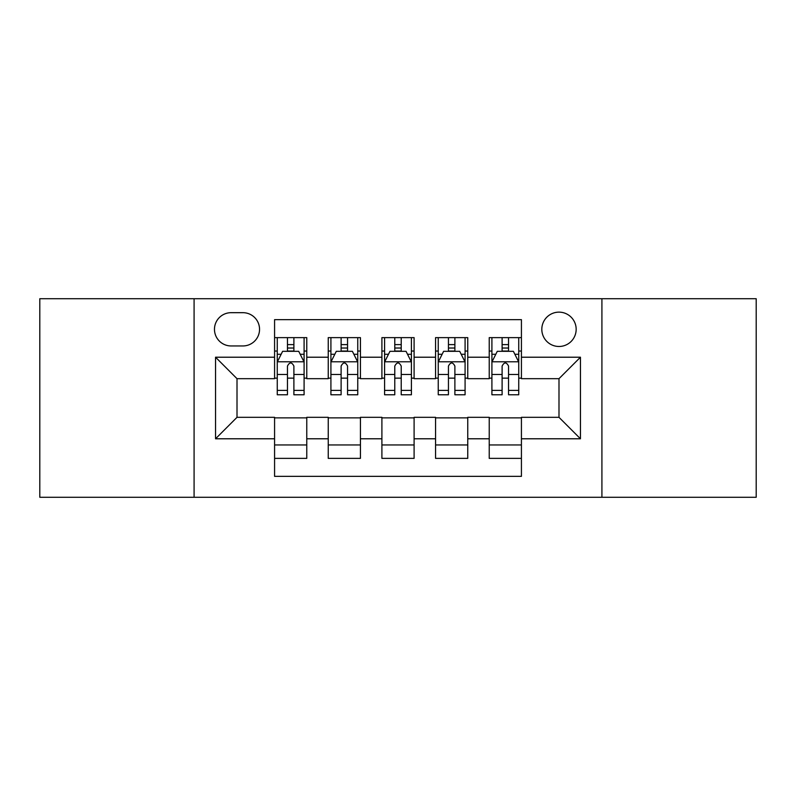<?xml version="1.0" encoding="UTF-8"?>
<svg xmlns="http://www.w3.org/2000/svg" width="796" height="796" viewBox="0 0 796 796"><rect width="100%" height="100%" fill="white"/><g stroke="black" fill="none" stroke-linecap="round" stroke-linejoin="round"><path stroke-width="1.19" d="M558.991 312.141A17.174 17.174 0 0 0 541.817 329.315A17.174 17.174 0 0 0 558.991 346.479A17.174 17.174 0 0 0 576.165 329.315A17.174 17.174 0 0 0 558.991 312.141M601.915 497.281L756.2 497.281L756.2 298.719L601.915 298.719L601.915 497.281L194.085 497.281L194.085 298.719L39.8 298.719L39.8 497.281L194.085 497.281M521.42 337.633L489.232 337.633L489.232 357.215L467.759 357.215L467.759 378.677L489.232 378.677L489.232 357.215M467.759 357.215L467.759 337.633L435.561 337.633L435.561 357.215L414.099 357.215L414.099 378.677L435.561 378.677L435.561 357.215M414.099 357.215L414.099 337.633L381.901 337.633L381.901 357.215L360.439 357.215L360.439 378.677L381.901 378.677L381.901 357.215M360.439 357.215L360.439 337.633L328.241 337.633L328.241 378.677L306.768 378.677L306.768 337.633L274.58 337.633M274.58 458.367L306.768 458.367L306.768 417.323L328.241 417.323L328.241 458.367L360.439 458.367L360.439 417.323L381.901 417.323L381.901 438.785L360.439 438.785M381.901 438.785L381.901 458.367L414.099 458.367L414.099 417.323L435.561 417.323L435.561 438.785L414.099 438.785M435.561 438.785L435.561 458.367L467.759 458.367L467.759 417.323L489.232 417.323L489.232 438.785L467.759 438.785M231.109 345.952L242.909 345.952A16.636 16.636 0 0 0 259.546 329.315A16.636 16.636 0 0 0 242.909 312.679L231.109 312.679A16.636 16.636 0 0 0 214.472 329.315A16.636 16.636 0 0 0 231.109 345.952M601.915 298.719L194.085 298.719M521.42 357.215L521.42 319.654L274.58 319.654L274.58 378.677L237.009 378.677L237.009 417.323L274.58 417.323L274.58 476.346L521.42 476.346L521.42 417.323L558.991 417.323L558.991 378.677L521.42 378.677L521.42 357.215L580.453 357.215L580.453 438.785L521.42 438.785M274.58 438.785L215.547 438.785L215.547 357.215L274.58 357.215M489.232 438.785L489.232 458.367L521.42 458.367M274.58 351.046L277.257 351.046M287.455 351.046L293.893 351.046M304.092 351.046L306.768 351.046M274.58 378.14L277.257 378.14M287.455 378.14L293.893 378.14M304.092 378.14L306.768 378.14M274.58 417.86L306.768 417.86M274.58 444.954L306.768 444.954M328.241 378.14L330.917 378.14M341.116 378.14L347.553 378.14M357.752 378.14L360.439 378.14M328.241 351.046L330.917 351.046M341.116 351.046L347.553 351.046M357.752 351.046L360.439 351.046M328.241 417.86L360.439 417.86M328.241 444.954L360.439 444.954M381.901 417.86L414.099 417.86M381.901 444.954L414.099 444.954M381.901 351.046L384.587 351.046M394.776 351.046L401.224 351.046M411.413 351.046L414.099 351.046M381.901 378.14L384.587 378.14M394.776 378.14L401.224 378.14M411.413 378.14L414.099 378.14M435.561 417.86L467.759 417.86M435.561 444.954L467.759 444.954M435.561 351.046L438.248 351.046M448.447 351.046L454.884 351.046M465.083 351.046L467.759 351.046M435.561 378.14L438.248 378.14M448.447 378.14L454.884 378.14M465.083 378.14L467.759 378.14M489.232 417.86L521.42 417.86M489.232 444.954L521.42 444.954M489.232 351.046L491.908 351.046M502.107 351.046L508.545 351.046M518.743 351.046L521.42 351.046M489.232 378.14L491.908 378.14M502.107 378.14L508.545 378.14M518.743 378.14L521.42 378.14M237.009 378.677L215.547 357.215M237.009 417.323L215.547 438.785M580.453 357.215L558.991 378.677M580.453 438.785L558.991 417.323M293.893 344.608L287.455 344.608M304.092 390.408L293.893 390.408L293.893 394.776L304.092 394.776L304.092 362.051L298.719 351.315L282.62 351.315L277.257 362.051L277.257 394.776L287.455 394.776L287.455 390.408L277.257 390.408M277.257 362.051L277.257 337.633M304.092 362.051L304.092 337.633M287.455 351.315L287.455 337.633M293.893 337.633L293.893 351.315M293.893 390.408L293.893 366.07C291.754 361.931 289.605 361.931 287.455 366.07L287.455 390.408M347.553 344.608L341.116 344.608M357.752 390.408L347.553 390.408L347.553 394.776L357.752 394.776L357.752 362.051L352.389 351.315L336.29 351.315L330.917 362.051L330.917 394.776L341.116 394.776L341.116 390.408L330.917 390.408M330.917 362.051L330.917 337.633M357.752 362.051L357.752 337.633M341.116 351.315L341.116 337.633M347.553 337.633L347.553 351.315M347.553 390.408L347.553 366.07C345.414 361.931 343.265 361.931 341.116 366.07L341.116 390.408M401.224 344.608L394.776 344.608M411.413 390.408L401.224 390.408L401.224 394.776L411.413 394.776L411.413 362.051L406.05 351.315L389.95 351.315L384.587 362.051L384.587 394.776L394.776 394.776L394.776 390.408L384.587 390.408M384.587 362.051L384.587 337.633M411.413 362.051L411.413 337.633M394.776 351.315L394.776 337.633M401.224 337.633L401.224 351.315M401.224 390.408L401.224 366.07C399.075 361.931 396.925 361.931 394.776 366.07L394.776 390.408M454.884 344.608L448.447 344.608M465.083 390.408L454.884 390.408L454.884 394.776L465.083 394.776L465.083 362.051L459.71 351.315L443.611 351.315L438.248 362.051L438.248 394.776L448.447 394.776L448.447 390.408L438.248 390.408M438.248 362.051L438.248 337.633M465.083 362.051L465.083 337.633M448.447 351.315L448.447 337.633M454.884 337.633L454.884 351.315M454.884 390.408L454.884 366.07C452.735 361.931 450.596 361.931 448.447 366.07L448.447 390.408M508.545 344.608L502.107 344.608M518.743 390.408L508.545 390.408L508.545 394.776L518.743 394.776L518.743 362.051L513.38 351.315L497.281 351.315L491.908 362.051L491.908 394.776L502.107 394.776L502.107 390.408L491.908 390.408M491.908 362.051L491.908 337.633M518.743 362.051L518.743 337.633M502.107 351.315L502.107 337.633M508.545 337.633L508.545 351.315M508.545 390.408L508.545 366.07C506.405 361.931 504.256 361.931 502.107 366.07L502.107 390.408M328.241 438.785L306.768 438.785M328.241 357.215L306.768 357.215M303.953 361.782L277.396 361.782M277.257 354.27L281.147 354.27M300.201 354.27L304.092 354.27M287.455 374.488L277.257 374.488M304.092 374.488L293.893 374.488M293.893 348.021L287.455 348.021M357.623 361.782L331.056 361.782M330.917 354.27L334.808 354.27M353.862 354.27L357.752 354.27M341.116 374.488L330.917 374.488M357.752 374.488L347.553 374.488M347.553 348.021L341.116 348.021M411.283 361.782L384.717 361.782M384.587 354.27L388.478 354.27M407.522 354.27L411.413 354.27M394.776 374.488L384.587 374.488M411.413 374.488L401.224 374.488M401.224 348.021L394.776 348.021M464.944 361.782L438.377 361.782M438.248 354.27L442.138 354.27M461.192 354.27L465.083 354.27M448.447 374.488L438.248 374.488M465.083 374.488L454.884 374.488M454.884 348.021L448.447 348.021M518.604 361.782L492.047 361.782M491.908 354.27L495.799 354.27M514.853 354.27L518.743 354.27M502.107 374.488L491.908 374.488M518.743 374.488L508.545 374.488M508.545 348.021L502.107 348.021"/></g></svg>
